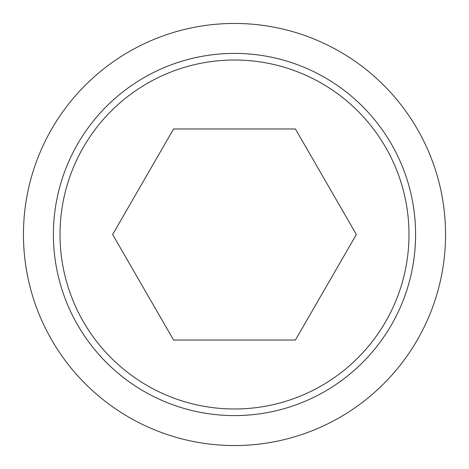 <?xml version="1.0" encoding="UTF-8"?>
<svg xmlns="http://www.w3.org/2000/svg" width="469" height="469" viewBox="0 0 469 469"><rect width="100%" height="100%" fill="white"/><g stroke="black" fill="none" stroke-linecap="round" stroke-linejoin="round"><path stroke-width="0.7" d="M23.45 234.5A211.05 211.05 0 0 0 234.5 445.55A211.05 211.05 0 0 0 445.55 234.5A211.05 211.05 0 0 0 234.5 23.45A211.05 211.05 0 0 0 23.45 234.5M415.598 234.5A181.098 181.098 0 0 1 234.5 415.598A181.098 181.098 0 0 1 53.402 234.5A181.098 181.098 0 0 1 234.5 53.402A181.098 181.098 0 0 1 415.598 234.5M234.5 60.014A174.486 174.486 0 0 0 60.014 234.5A174.486 174.486 0 0 0 234.5 408.986A174.486 174.486 0 0 0 408.986 234.5A174.486 174.486 0 0 0 234.5 60.014M356.352 234.5L295.423 340.025L173.577 340.025L112.648 234.5L173.577 128.975L295.423 128.975L356.352 234.5"/></g></svg>
